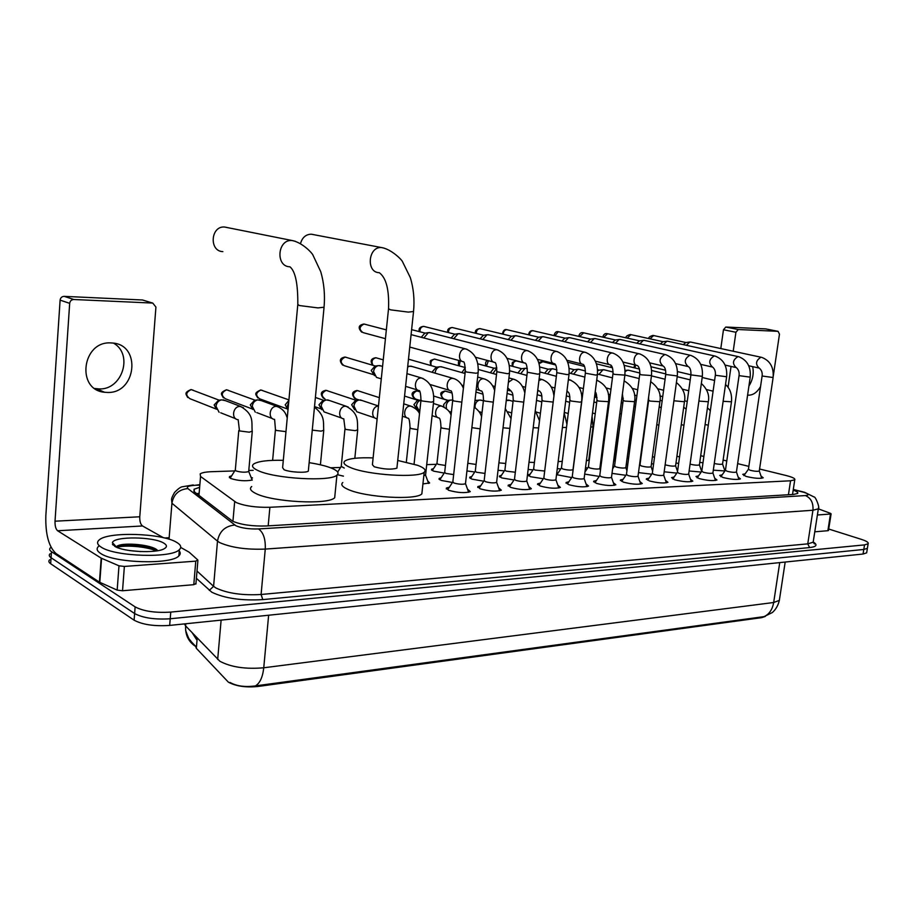 <?xml version="1.0" encoding="UTF-8"?>
<svg xmlns="http://www.w3.org/2000/svg" width="914" height="914" viewBox="0 0 914 914"><rect width="100%" height="100%" fill="white"/><g stroke="black" fill="none" stroke-linecap="round" stroke-linejoin="round"><path stroke-width="1.37" d="M601.115 465.169L600.304 464.906M444.204 473.075L433.43 471.098L431.591 469.248L433.51 468.619M252.287 480.056C245.249 481.324 238.028 480.798 230.614 478.456L229.483 476.571L231.665 475.794M251.064 477.314L252.481 477.919M599.207 476.423L584.697 474.092M571.707 477.576L556.523 474.663M556.695 473.338L557.997 473.052M543.327 478.753L530.52 476.708L528.269 474.766L530.166 474.172M514.022 479.964L501.649 477.896L499.512 475.954L501.432 475.326M483.757 481.21L471.853 479.13L469.819 477.165L471.773 476.525M452.464 482.478L441.062 480.398L439.143 478.433L441.142 477.759M427.706 480.935L429.637 482.969L422.931 483.917M761.019 476.103L763.247 477.793C759.911 478.822 754.164 478.353 746.007 476.388L742.739 474.343L745.196 473.795M738.181 477.119L740.443 478.879C736.992 479.953 731.131 479.473 722.883 477.462L719.695 475.406L722.186 474.823M714.679 478.182L716.976 479.987C713.388 481.107 707.425 480.638 699.084 478.57L695.988 476.491L698.513 475.897M690.481 479.267L692.823 481.141C689.099 482.295 683.009 481.827 674.578 479.724L671.562 477.622L674.132 476.994M665.552 480.376L667.928 482.318C664.055 483.529 657.851 483.049 649.317 480.901L646.404 478.776L649.009 478.125M639.857 481.529L642.279 483.529C638.258 484.786 631.917 484.317 623.291 482.112L620.469 479.976L623.12 479.302M613.363 482.706L615.842 484.774C611.637 486.099 605.171 485.631 596.442 483.369L593.723 481.21L596.419 480.513M586.034 483.917L588.559 486.065C584.183 487.448 577.579 486.979 568.737 484.66L566.132 482.489L568.874 481.758M557.837 485.174L560.408 487.391C555.849 488.83 549.086 488.373 540.151 485.997L537.649 483.803L540.448 483.038M528.703 486.465L531.342 488.762C526.578 490.27 519.666 489.813 510.618 487.379L508.241 485.163L511.086 484.374M498.621 487.79L501.318 490.178C496.336 491.755 489.253 491.298 480.101 488.807L477.839 486.579L480.741 485.745M467.522 489.173L470.287 491.641C465.066 493.286 457.811 492.829 448.546 490.27L446.42 488.03L449.38 487.173M234.727 470.927L211.865 471.681C205.856 471.898 201.948 472.641 200.166 473.886L200.554 476.468L236.383 502.609C244.941 506.025 256.103 507.59 269.893 507.281L790.553 480.787L794.757 479.839C795.5 478.628 792.598 477.177 786.063 475.509L759.58 469.008M195.482 645.947L196.339 648.312L228.34 682.13C235.766 686.186 245.546 687.648 257.645 686.517L761.705 617.647L765.304 616.436M615.556 458.451L614.414 458.485M601.938 458.897L601.081 458.919M436.321 464.323L426.712 464.632M340.602 467.454L330.582 467.785M253.167 470.322L248.779 470.47M748.852 466.369L737.644 463.627M726.779 460.953L723.123 460.062M343.436 476.148L337.426 474.709M474.766 471.99L466.928 470.95M504.357 470.939L498.039 470.253M533.022 469.899L528.132 469.476M560.808 468.893L557.277 468.665M587.759 467.899L585.497 467.819M613.911 466.94L612.848 466.928M627.747 464.666L626.284 464.289M653.579 464.095L651.499 463.638M678.634 463.478L675.983 462.964M702.969 462.838L699.781 462.29M625.873 475.303L612.014 473.372M651.739 474.195L638.486 472.595M676.84 473.121L664.181 471.795M701.232 470.162L701.895 470.447M701.221 472.047L689.11 470.984M724.356 469.236L725.51 469.796M724.916 470.973L713.308 470.173M230.008 682.45C236.543 686.163 245.032 687.305 255.452 685.9L763.99 616.642L772.387 612.517C775.837 609.455 778.157 605.411 779.345 600.384L779.551 599.001M867.512 547.555L867.397 548.309L863.787 549.463L170.21 618.767C154.889 619.738 143.03 618.001 134.621 613.545L51.058 557.711C49.082 556.34 48.75 555.027 50.087 553.747C48.75 555.027 49.082 556.34 51.058 557.711L134.621 613.545C143.03 618.001 154.889 619.738 170.21 618.767L863.787 549.463L867.397 548.309L867.512 547.555M185.645 630.409C190.043 642.793 189.358 638.201 191.083 641.491L195.87 646.586C188.581 641.948 185.165 635.059 185.611 625.919L219.874 661.256C230.968 667.163 245.592 669.334 263.746 667.78C262.706 677.137 259.942 683.169 255.452 685.9M193.14 633.79L196.476 639.457L192.294 632.911M866.78 552.09L866.655 552.856L863.044 554.033L169.673 625.416C154.352 626.433 142.504 624.685 134.107 620.183L50.658 563.744C48.682 562.373 48.351 561.036 49.676 559.745M199.024 487.516L194.088 489.23L194.453 491.915L232.67 521.243C241.227 524.796 252.413 526.373 266.248 525.973L793.523 494.44L797.694 493.423C798.379 492.532 796.882 491.435 793.192 490.144M828.735 529.035L861.445 539.386C866.586 541.065 868.814 542.528 868.129 543.761L864.53 544.893L170.758 612.094C155.426 613.043 143.555 611.306 135.135 606.885L51.47 551.656C49.482 550.308 49.162 549.006 50.487 547.749L51.047 547.315M164.577 538.003L168.519 537.752M196.784 493.72L198.544 493.343M176.448 542.242C180.892 544.79 181.863 547.258 179.373 549.645C172.049 558.385 114.878 556.717 101.168 547.132C97.272 544.653 96.564 542.299 99.043 540.071C107.566 531.411 161.755 533.113 176.448 542.242M178.596 550.262C180.675 552.227 180.766 554.101 178.858 555.906C171.524 564.783 114.387 563.195 100.7 553.484C96.815 550.982 96.119 548.594 98.586 546.332M114.638 546.252L112.399 542.573C114.33 536.095 153.529 536.575 163.709 543.076C167.148 545.11 167.308 547.006 164.189 548.754C156.317 553.587 123.013 551.953 114.638 546.252M157.071 549.908C150.764 544.538 124.978 542.528 118.192 545.589L116.238 546.789L112.399 542.573M140.859 551.599L129.765 550.594M157.185 550C146.56 545.007 124.076 543.681 117.095 546.092M156.374 550.913C145.417 546.115 123.561 544.961 116.878 547.372M113.53 343.138C133.604 354.301 122.282 390.164 99.078 388.93L94.828 388.496M110.925 342.921C81.986 340.831 75.885 390.107 104.642 392.266L107.338 392.449C136.277 393.774 141.636 344.852 112.582 343.024L110.925 342.921M112.628 544.516L113.873 544.196M195.95 583.555L193.791 584.686L195.767 561.15L124.373 566.44L122.533 590.752L117.163 590.113L99.443 582.161L56.074 553.587C48.739 546.858 45.334 534.164 45.849 515.519L60.107 300.135C60.495 297.747 61.855 296.49 64.197 296.353L73.817 299.506C71.463 299.643 70.081 300.923 69.681 303.345L55.023 521.197C54.897 525.927 55.765 529.115 57.616 530.76L101.191 558.146L118.991 565.812L124.373 566.44M193.791 584.686L122.533 590.752M163.457 537.729L142.515 525.961C140.539 524.396 139.625 521.334 139.773 516.776L155.928 307.081L152.764 303.082L142.447 299.986L64.197 296.353M142.447 299.986L143.898 300.398M152.649 303.071L73.817 299.506M195.767 561.15L197.835 559.985L189.164 552.205L180.721 547.429M227.152 227.495L224.581 227.026C210.608 225.758 208.883 251.293 222.867 251.636M297.758 304.979L282.62 467.66L284.071 469.739C289.395 472.241 306.236 473.178 308.326 471.11L308.429 469.99M309.138 462.667C318.62 464.152 326.092 465.991 331.576 468.174C337.643 470.699 339.425 473.029 336.935 475.143C330.571 481.872 275 478.799 258.079 470.596C252.664 468.139 251.213 465.923 253.738 463.969C258.228 461.216 268.076 459.993 283.294 460.325M335.061 493.937L334.684 497.742C328.286 504.996 272.84 502.186 256 493.571C250.619 490.978 249.191 488.624 251.716 486.511M313.308 234.544L311.217 234.19C305.847 234.384 302.283 237.48 300.535 243.467M388.484 309.183L372.409 464.7L374.226 466.768C383.64 469.328 391.203 469.796 396.904 468.174L397.007 467.237M397.727 460.45L417.698 465.34C424.325 467.877 426.495 470.162 424.21 472.218C418.795 478.273 367.976 475.154 350.473 467.557C344.475 465.066 342.636 462.872 344.955 460.976C349.045 458.417 358.437 457.4 373.118 457.914M422.199 490.647L421.845 493.868C416.396 500.381 365.68 497.49 348.257 489.516C342.282 486.911 340.465 484.58 342.807 482.512M465.283 371.53L452.841 481.849L453.972 483.026C458.874 484.351 462.713 484.603 465.466 483.757L465.523 483.278M496.805 372.021L484.18 480.513L485.391 481.667C490.235 482.969 493.971 483.22 496.599 482.409L496.656 481.975M423.845 337.974L428.369 332.616L430.814 332.867M421.263 337.289L424.782 333.21M527.287 372.489L514.491 479.21L515.77 480.364C520.557 481.632 524.202 481.884 526.727 481.107L526.772 480.695M453.778 338.74L458.177 333.69L460.462 333.907M451.116 338.054L454.532 334.273M556.775 372.946L543.841 477.953L545.167 479.096C549.897 480.341 553.473 480.581 555.883 479.85L555.929 479.462M482.798 339.505L487.071 334.73L489.207 334.935M480.056 338.82L483.38 335.312M585.314 373.392L572.244 476.742L573.638 477.873C578.311 479.085 581.807 479.336 584.115 478.628L584.16 478.273M510.937 340.259L515.085 335.735L517.096 335.929M508.138 339.574L511.349 336.306M612.963 373.815L599.767 475.566L601.218 476.697C605.845 477.873 609.261 478.125 611.477 477.439L611.523 477.108M538.243 341.013L542.265 336.718L544.161 336.889M535.376 340.328L538.483 337.277M639.743 374.237L626.444 474.423L627.952 475.543C632.522 476.697 635.87 476.948 637.995 476.297L638.041 475.988M564.749 341.756L568.645 337.666L570.427 337.826M561.836 341.071L564.829 338.226M665.712 374.637L652.322 473.326L653.876 474.423C658.388 475.554 661.667 475.806 663.713 475.189L663.758 474.892M590.49 342.487L594.271 338.591L595.951 338.74M587.519 341.802L590.41 339.14M690.893 375.037L677.423 472.252L679.033 473.349C683.489 474.446 686.7 474.697 688.676 474.103L688.71 473.829M615.499 343.207L619.155 339.494L620.743 339.631M612.483 342.522L615.259 340.031M715.319 375.414L701.792 471.213L703.437 472.298C707.847 473.372 711.001 473.623 712.897 473.052L712.931 472.801M639.789 343.915L643.342 340.374L644.838 340.488M636.738 343.23L639.423 340.888M739.038 375.791L725.442 470.207L727.144 471.281C731.508 472.332 734.605 472.584 736.421 472.035L736.456 471.795M663.415 344.612L666.866 341.219L668.271 341.333M660.331 343.927L662.913 341.733M762.082 376.157L748.429 469.225L750.177 470.287C754.484 471.316 757.523 471.567 759.283 471.041L759.317 470.824M686.391 345.286L689.739 342.042L691.075 342.144M683.284 344.612L685.763 342.556M423.833 475.76L425.593 474.834M381.287 378.842L376.488 377.413L373.575 371.564C374.1 368.365 375.711 366.377 378.419 365.611L381.218 366M374.466 375.654L371.198 370.433L375.014 366.103M452.704 400.458L444.684 472.298L445.781 473.395L453.652 474.606M407.644 367.051L409.609 366.183L412.214 366.537M483.437 400.458L475.291 471.156L476.445 472.241L485.003 473.418M435.133 373.163L435.178 372.524C435.704 369.382 437.258 367.462 439.828 366.743L442.262 367.051M432.608 372.444L432.619 371.415L436.298 367.211M513.177 400.458L504.916 470.036L506.139 471.121L515.336 472.241M464.518 373.346L465.397 370.261M461.89 372.604L465.203 367.782M541.979 400.458L533.627 468.962L534.896 470.036L544.687 471.03M493.023 373.529L496.839 367.988M490.292 372.786L493.857 368.262M569.879 400.458L561.436 467.922L562.773 468.985C567.331 470.139 570.747 470.39 572.998 469.716L573.044 469.385M520.672 373.735L525.047 368.308L527.058 368.536M517.872 372.981L521.357 368.765M596.933 400.458L588.41 466.905L589.804 467.957C594.306 469.099 597.642 469.339 599.812 468.699L599.858 468.391M547.52 373.963L551.782 368.799L553.667 369.016M544.653 373.198L548.034 369.245M623.165 400.458L614.574 465.923L616.013 466.974C620.469 468.082 623.748 468.322 625.827 467.717L625.861 467.42M573.592 374.18L577.739 369.279L579.51 369.473M570.656 373.426L573.946 369.713M648.62 400.458L639.971 464.975L641.457 466.014C645.867 467.1 649.066 467.34 651.076 466.757L651.111 466.483M598.921 374.42L602.954 369.736L604.622 369.919M597.585 370.798L599.127 370.17M665.152 464.7L666.157 465.077C670.522 466.14 673.664 466.391 675.595 465.82L675.629 465.569M625.073 371.621L627.45 370.193L629.026 370.353M690.059 464.152L690.161 464.175C694.469 465.215 697.553 465.454 699.404 464.918L699.439 464.678M651.625 370.593L652.756 370.787M714.257 463.512C718.358 464.358 721.123 464.541 722.551 464.038L722.586 463.809M238.783 430.517L235.332 469.876L235.972 470.916C240.976 472.355 245.215 472.572 248.688 471.578L248.734 470.984M219.109 412.305L216.012 406.307C216.538 402.868 218.355 400.72 221.474 399.864L225.518 400.686M216.401 409.255L214.162 404.936L218.606 400.229M747.606 395.042L748.989 395.168C753.513 394.951 757.375 392.083 760.551 386.553M828.518 530.394L827.867 530.703L830.483 514.022L817.39 514.993M827.867 530.703L814.774 531.811M720.803 348.565L723.465 329.748L725.796 327.041L738.249 329.531L735.919 332.262L733.211 351.239M773.267 376.1L779.471 334.158L778.077 331.336L765.589 328.88L725.796 327.041M778.077 331.336L765.909 328.949M778.043 331.325L738.249 329.531M731.04 366.423L728.07 387.216M830.483 514.022L831.112 513.851L830.438 513.325L818.338 508.847M752.656 366.628C754.039 373.426 752.793 379.893 748.92 386.028M255.292 412.168L252.264 406.239C252.79 402.834 254.572 400.72 257.611 399.886L261.347 400.618M252.744 409.449L250.287 404.879L254.64 400.252M287.99 409.849L287.293 406.159L288.687 402.468M287.864 409.598L285.191 404.833L288.881 400.355M344.966 428.963L341.242 466.403L344.247 468.059M341.927 418.166L324.059 411.883L321.168 406.09C321.705 402.777 323.419 400.72 326.298 399.944L329.497 400.515M321.819 409.712L318.963 404.788L323.122 400.309M374.946 417.961L356.757 411.746L353.935 406.022C354.483 402.743 356.163 400.732 358.962 399.966L361.944 400.481M354.678 409.803L351.639 404.742L355.706 400.332M440.925 427.569L436.972 463.272L438.023 464.301L445.449 465.466M419.732 411.7L416.396 405.896C416.91 402.823 418.441 400.88 420.988 400.069L417.801 400.378M417.252 409.895L413.916 404.651L417.378 400.423M467.808 463.249L476.057 464.461M446.466 408.672L446.181 405.839C446.729 402.674 448.306 400.743 450.899 400.046L452.693 400.161M451.402 412.134L448.98 411.426M443.941 406.959L443.61 404.605L447.414 400.401M498.907 462.861L505.705 463.467M475.097 407.69L475.052 405.77C475.611 402.651 477.154 400.755 479.679 400.069L481.929 400.412M474.96 400.709L476.125 400.423M529.012 462.267L534.416 462.461M506.242 400.572L509.704 400.401M558.157 461.57L562.259 461.387M586.4 460.759L588.787 460.108M632.499 424.827L628.672 457.64M608.427 402.183L609.421 401.109M652.459 456.543L654.481 457.377M634.693 400.435L636.201 400.195M676.92 456.246L679.548 456.931M700.695 455.766L703.883 456.406M232.933 521.368L234.67 501.603M196.339 648.312L197.207 638.052M761.705 617.647L761.808 616.893M257.645 686.517L257.737 685.534M268.179 525.858L269.893 507.281M198.966 495.411L200.554 476.468M788.439 494.737L790.553 480.787M217.681 659.474L221.119 620.115M763.99 616.642C769.177 614.334 772.41 609.615 773.678 602.509L779.345 600.384L785.183 562.041M184.4 623.896L185.611 625.919L185.793 623.759M268.636 615.225L263.746 667.78L773.678 602.509L779.733 562.613M863.044 554.033L864.53 544.893M169.673 625.416L170.758 612.094M134.107 620.183L135.135 606.885M50.658 563.744L51.47 551.656M199.229 485.106L195.55 485.254C188.695 485.654 186.136 486.762 187.884 488.579L235.881 525.744C241.639 528.155 249.179 529.217 258.513 528.932L805.371 495.571C809.553 495.102 809.073 494.028 803.909 492.326L793.272 489.607M818.487 507.773L818.35 508.824L812.946 510.241L265.266 549.086C246.449 549.805 231.276 547.646 219.771 542.63L217.498 541.145L213.59 586.32L215.853 587.942C227.266 593.357 242.347 595.54 261.096 594.488L807.748 543.864L813.163 542.208L813.334 541.077M813.289 542.025C817.813 544.881 816.59 546.732 809.633 547.577L262.786 599.607L261.096 594.488L265.266 549.086C265.654 539.1 263.392 532.382 258.513 528.932M803.92 492.109L802.184 491.858M262.786 599.607C241.639 600.841 224.65 598.373 211.808 592.226L196.384 578.322M234.727 525.024C225.05 526.076 219.303 531.457 217.498 541.145L171.935 503.237L169.033 539.226M187.884 488.579C178.881 489.436 173.557 494.325 171.935 503.237L171.581 499.65C171.386 498.633 172.38 496.222 174.574 492.429C178.196 488.704 180.846 486.808 182.537 486.728L193.242 484.946M197.001 571.044L213.59 586.32L209.283 590.387M805.371 495.571C810.958 497.993 813.483 502.883 812.946 510.241L807.748 543.864L809.633 547.577M195.55 485.254L199.263 484.717M112.456 544.23L113.644 543.944M113.153 545.132L114.456 544.824M139.773 516.776L55.023 521.197M142.515 525.961L57.616 530.76M99.443 582.161L101.191 558.146M69.681 303.345L60.107 300.135M101.557 558.328L99.797 582.355M117.163 590.113L118.991 565.812M290.024 266.854C295.393 271.378 297.987 283.911 297.804 304.431L299.381 305.539L317.969 307.904L324.07 307.207M289.841 266.808C275.343 266.557 277.399 239.251 291.886 240.508L295.405 241.307M379.356 272.738C386.234 277.89 389.284 289.887 388.53 308.726L390.472 309.835L408.329 312.108L413.539 311.514M379.173 272.692C365.886 272.486 368.171 246.369 381.424 247.557L384.177 248.14M385.434 338.683L363.007 332.593C358.825 329.451 359.168 326.595 364.035 324.036L365.166 324.31M463.615 361.795C464.449 362.104 465.02 365.246 465.317 371.221L466.517 372.032L476.011 373.232L478.159 372.706M463.535 361.773C457.08 361.464 458.874 348.36 465.306 348.874L467.054 349.319M494.988 362.47C495.982 362.858 496.599 365.954 496.839 371.735L507.464 373.712L509.464 373.22M494.897 362.435C488.659 362.138 490.464 349.262 496.69 349.754L498.29 350.153M419.937 331.793C419.823 328.606 421.091 326.801 423.742 326.389L424.713 326.618M525.333 363.121C526.521 363.783 527.184 366.822 527.321 372.227L537.855 374.18L539.751 373.723M525.23 363.087C519.198 362.789 521.014 350.131 527.024 350.622L528.509 350.976M448.511 332.605C448.534 329.566 449.779 327.875 452.259 327.52L453.173 327.715M554.695 363.749C556.043 364.606 556.752 367.588 556.809 372.695L567.274 374.637L569.045 374.203M554.581 363.715C548.754 363.429 550.571 350.965 556.386 351.444L557.757 351.764M476.263 333.416C476.388 330.514 477.622 328.914 479.941 328.606L480.798 328.789M583.121 364.355C584.606 365.314 585.348 368.251 585.348 373.152L595.734 375.071L597.413 374.66M583.006 364.32C577.351 364.046 579.179 351.787 584.811 352.256L586.08 352.541M503.214 334.216C503.443 331.451 504.642 329.943 506.824 329.668L507.624 329.84M610.666 364.949C612.277 366.034 613.054 368.913 612.986 373.598L614.505 374.386L624.879 375.117M610.529 364.914C605.057 364.64 606.885 352.576 612.346 353.033L613.523 353.295M529.412 335.015C529.709 332.376 530.885 330.937 532.942 330.697L533.696 330.857M637.355 365.52C639.092 366.731 639.891 369.576 639.766 374.032L641.342 374.82L651.499 375.54M637.207 365.486C631.905 365.212 633.745 353.341 639.023 353.787L640.131 354.026M554.889 335.804L558.328 331.691L559.025 331.839M663.233 366.08C665.049 367.222 665.883 370.021 665.735 374.454L677.308 375.962M663.084 366.034C658.548 361.853 659.154 358.002 664.901 354.518L665.929 354.735M579.647 336.581L583.669 332.799M688.345 366.617C690.241 367.805 691.098 370.558 690.915 374.866L702.34 376.374M688.173 366.571C683.798 362.447 684.403 358.665 689.99 355.226L690.95 355.432M603.743 337.335L607.639 333.736M712.703 367.142C714.839 369.05 715.719 371.758 715.342 375.254L726.63 376.762M712.532 367.097C708.304 363.029 708.91 359.305 714.348 355.912L715.251 356.106M627.187 338.089L630.957 334.65M736.364 367.645C738.603 369.667 739.495 372.329 739.06 375.643L750.211 377.151M736.181 367.599C732.091 363.601 732.697 359.922 737.998 356.586L738.843 356.757C747.275 360.105 751.045 366.948 750.188 377.299L736.421 472.035M650.014 338.831L653.67 335.541M759.34 368.148C761.648 370.181 762.562 372.798 762.093 376.008L773.118 377.516M759.146 368.091C755.192 364.149 755.798 360.527 760.962 357.237L761.739 357.385M373.061 374.534L344.075 365.634C339.928 362.492 340.305 359.636 345.195 357.077L346.532 357.42M423.251 378.533L421.205 377.973C414.773 377.562 413.002 390.312 419.435 390.621C420.269 391.558 420.783 394.722 420.988 400.103L422.051 400.972L431.385 402.16L433.636 401.497M373.015 365.326C371.095 361.556 372.067 359.042 375.917 357.762L377.151 358.071M454.692 378.864L452.807 378.362C446.58 377.973 444.81 390.518 451.048 390.804C452.042 391.809 452.613 394.917 452.75 400.126L453.881 400.995L461.821 402.149M485.128 379.196L483.392 378.75C477.359 378.362 475.588 390.724 481.632 390.986C482.775 392.06 483.392 395.111 483.472 400.149L484.66 401.006L493.297 402.16M431.237 365.646C430.3 362.093 431.419 359.91 434.607 359.088L435.681 359.339M507.738 387.89L511.234 391.158C511.52 392.757 512.994 390.632 513.211 400.161L514.468 401.018L523.733 402.149M508.401 382.326L512.994 379.116L514.605 379.516M459.216 365.874L460.222 360.847M537.74 390.278L539.911 391.329C540.38 392.94 541.808 391.009 542.013 400.183L543.327 401.04L553.187 402.08M538.929 380.498L541.671 379.47L543.167 379.836M486.431 366.137L488.442 360.71M566.92 391.318L567.708 391.489C568.348 393.18 569.685 391.181 569.913 400.195L571.284 401.052L579.933 402.149L581.612 401.657M568.325 379.996L570.85 380.144M512.891 366.411C512.64 363.269 513.794 361.441 516.341 360.927L517.221 361.121M595.174 392.163C595.985 391.74 596.579 394.425 596.968 400.218L598.384 401.063L608.496 401.68M596.705 380.178L597.699 380.453M539.066 363.715L542.882 361.681M622.4 394.025L623.199 400.229L624.673 401.075L634.579 401.703M648.632 396.95L648.654 400.252L650.174 401.086L659.885 401.726M584.492 366.423L567.822 362.23M673.904 400.789L684.449 401.749M611.752 367.622L611.843 366.434M698.879 401.086L708.304 401.76M634.83 367.942L635.676 365.097M723.123 401.303L731.497 401.783M215.853 408.924L189.986 398.721C185.314 395.339 185.725 392.3 191.232 389.604L193.357 390.278M243.41 407.655L240.051 406.444C232.784 406.113 230.945 419.16 238.166 419.709L239.491 430.928L249.259 432.185L252.287 431.168M735.919 332.262L723.465 329.748M251.99 408.878L225.404 398.778C220.88 395.454 221.291 392.472 226.638 389.81L228.591 390.404M279.524 407.416L276.462 406.364C269.424 406.044 267.596 418.886 274.6 419.4L275.457 429.489L276.188 430.414L285.968 431.648M286.916 408.821L259.679 398.824C255.303 395.579 255.714 392.632 260.901 390.004L262.706 390.529M312.257 430.128L321.1 431.145L323.773 430.243M348.188 407.016L345.618 406.216C339.037 405.907 337.22 418.372 343.778 418.818L345.012 428.529L345.892 429.454L355.203 430.654L357.717 429.809M324.984 398.927C320.894 395.796 321.294 392.94 326.207 390.381L327.749 390.804M325.635 390.324L326.207 390.381M377.036 419.983L376.659 418.543C370.319 418.132 372.089 405.873 378.465 406.147M359.053 399.955L356.129 398.972C352.164 395.899 352.564 393.089 357.34 390.564L358.779 390.941M356.768 390.495L357.34 390.564M412.465 406.696L410.295 406.079C404.114 405.782 402.309 417.892 408.478 418.281C409.301 419.24 409.815 422.359 410.032 427.638L411.037 428.552L417.789 429.671M443.096 406.57L441.085 406.01C435.087 405.713 433.293 417.652 439.268 418.018C440.228 418.966 440.788 422.028 440.971 427.215L442.033 428.129L449.494 429.26M419.263 400.229L415.607 399.064C411.883 396.093 412.283 393.374 416.807 390.895L418.052 391.215M416.224 390.838L416.807 390.895M471.875 427.649L480.158 428.849M448.009 400.343L444.033 399.11C440.422 396.185 440.822 393.5 445.221 391.066L446.386 391.352M444.638 391.009L445.221 391.066M503.043 427.786L509.863 428.415M533.205 427.706L538.62 427.958M562.407 427.524L566.509 427.432M590.684 427.238L593.06 426.701M632.18 419.812L632.991 425.136M596.396 397.441L596.488 394.722M656.789 424.519L658.834 425.296M681.284 424.633L683.935 425.273M705.094 424.564L708.293 425.17M431.591 469.248L431.511 469.99M229.483 476.571L229.391 477.668M528.269 474.766L528.189 475.429M499.512 475.954L499.432 476.651M469.819 477.165L469.727 477.919M439.143 478.433L439.051 479.233M646.404 478.776L646.324 479.347M620.469 479.976L620.389 480.581M593.723 481.21L593.643 481.861M566.132 482.489L566.04 483.186M537.649 483.803L537.558 484.546M508.241 485.163L508.138 485.962M477.839 486.579L477.748 487.436M446.42 488.03L446.318 488.956M196.51 639.492L196.681 637.492M198.475 494.12L197.55 494.314M792.529 494.497L794.757 479.839M866.655 552.856L868.129 543.761M813.163 542.208L814.465 543.921L813.163 542.208L818.35 508.824C820.189 508.024 815.402 496.119 813.986 496.953L804.766 492.349L793.295 489.436M193.917 491.412L194.088 489.23M179.373 549.645L178.858 555.906M118.192 545.589L117.552 545.864M96.404 388.747L104.642 392.266M152.764 303.082L142.561 299.998M197.881 560.59L195.904 584.08M308.326 471.11L324.013 307.744C325.167 295.096 324.07 283.089 320.745 271.698L312.874 254.949C312.234 253.258 303.437 243.444 293.177 240.736L224.581 227.026M336.935 475.143L334.684 497.742M396.904 468.174L413.494 311.96C414.705 299.918 413.642 288.458 410.306 277.582L402.446 261.564C402.023 260.102 392.403 250.07 382.692 247.785L311.217 234.19M424.21 472.218L421.845 493.868M361.704 332.159C357.717 327.818 358.459 325.11 363.943 324.013L386.348 329.885M465.523 483.689L468.654 492.292M465.466 483.757L478.125 373.003C478.982 360.802 474.937 352.793 465.98 348.988L411.083 334.627M452.693 482.124L447.814 489.538M462.176 361.384L409.769 347.069M496.656 482.352L499.707 490.807M496.599 482.409L509.441 373.506C510.298 361.498 506.276 353.627 497.376 349.879L429.546 332.536M411.62 329.646L425.193 333.142M484.054 480.764L479.21 488.065M493.651 362.093L475.509 357.26M424.553 333.256L428.369 332.616M419.32 331.633C418.429 328.537 419.869 326.778 423.65 326.367L454.909 334.216M526.772 481.05L529.743 489.378M526.727 481.107L539.717 373.986C540.585 362.184 536.587 354.438 527.732 350.748L459.285 333.621M514.376 479.439L509.566 486.636M524.088 362.778L507.007 358.322M454.304 334.318L458.177 333.69M447.837 332.433C447.06 329.611 448.5 327.966 452.167 327.498L483.712 335.255M555.929 479.793L558.831 487.996M555.883 479.85L569.022 374.443C569.879 362.847 565.915 355.226 557.117 351.582L488.11 334.661M543.727 478.171L538.952 485.254M553.53 363.429L537.443 359.328M483.14 335.347L487.071 334.73M475.52 333.233C474.812 330.685 476.251 329.143 479.85 328.583L511.657 336.261M584.16 478.582L586.994 486.648M584.115 478.628L597.379 374.889C598.247 363.486 594.306 355.992 585.554 352.393L516.079 335.678M572.141 476.937L567.4 483.929M582.035 364.069L566.874 360.276M511.109 336.341L515.085 335.735M502.426 334.021C503.123 330.537 504.551 329.074 506.733 329.646L538.769 337.232M611.523 477.394L614.277 485.345M611.477 477.439L624.856 375.323C625.713 364.103 621.794 356.723 613.111 353.181L543.202 336.66M599.675 475.748L594.968 482.638M609.638 364.675L595.368 361.179M538.255 337.312L542.265 336.718M528.578 334.81C529.092 331.816 530.508 330.445 532.851 330.674L565.092 338.18M638.041 476.251L640.737 484.077M637.995 476.297L651.476 375.745C652.333 364.709 648.449 357.443 639.811 353.935L569.536 337.62M626.364 474.594L621.691 481.381M636.384 365.269L622.948 362.035M564.601 338.249L568.645 337.666M554.01 335.598C554.741 332.547 556.158 331.245 558.226 331.679L590.65 339.105M595.105 338.546L665.712 354.678C674.281 358.139 678.142 365.292 677.285 376.145L663.713 475.189L666.397 482.843M652.242 473.475L647.603 480.17M662.307 365.84L649.671 362.847M590.181 339.163L594.271 338.591M578.733 336.363C579.419 333.587 580.813 332.353 582.915 332.65L615.488 339.997M619.955 339.448L690.824 355.397C699.347 358.814 703.174 365.863 702.318 376.545L688.676 474.103L691.292 481.655M677.343 472.389L672.738 478.993M687.454 366.4L675.583 363.623M615.042 340.054L619.155 339.494M602.783 337.129C603.491 334.513 604.862 333.336 606.919 333.599L639.629 340.865M712.931 473.018L715.468 480.49M712.897 473.052L726.607 376.922C727.464 366.411 723.659 359.465 715.205 356.094L644.096 340.328M701.712 471.338L697.142 477.851M711.869 366.925L700.695 364.366M639.206 340.922L643.342 340.374M626.193 337.872C625.53 336.626 626.89 335.507 630.272 334.513L663.107 341.71M736.456 472.001L738.946 479.37M738.866 356.768L667.574 341.185M725.385 470.322L720.849 476.72M735.553 367.451L725.065 365.074M662.696 341.756L666.866 341.219M648.986 338.603C648.392 337.415 649.728 336.352 653.019 335.415L685.934 342.533M759.306 471.007L761.75 478.273M759.283 471.041L773.095 377.653C773.952 367.462 770.205 360.722 761.865 357.42L690.413 342.007M748.372 469.328L743.882 475.623M758.574 367.954L748.726 365.76M685.557 342.579L689.739 342.042M342.647 365.097C338.957 360.71 339.757 358.025 345.046 357.043L375.414 366.046M425.604 475.246L428.632 483.437M425.547 475.303L433.59 401.852C434.424 389.65 430.414 381.698 421.548 377.985L406.947 373.643M382.566 366.4L379.698 365.554M414.065 464.106L420.943 400.469M417.869 390.129L405.599 386.348M374.683 366.148L378.419 365.611M372.855 365.28C369.862 361.121 370.833 358.596 375.757 357.728L383.252 359.853M463.398 388.233C461.136 382.909 457.708 379.63 453.138 378.385L410.82 366.126M444.558 472.561L439.805 479.793M449.597 390.369L430.048 384.497M407.701 366.445L409.609 366.183M494.657 390.449C492.555 384.131 488.899 380.235 483.7 378.762L477.656 377.059M465.055 373.495L440.959 366.685M408.478 359.179L436.618 367.165M475.166 471.384L470.459 478.502M480.284 390.586L476.251 389.41M463.684 385.719L461.867 385.194M435.967 367.257L439.828 366.743M430.814 365.52C429.74 359.67 429.74 360.916 434.447 359.053L465.329 367.565M508.915 377.928L513.314 379.139C519.163 380.83 523.002 385.445 524.83 392.963M496.519 374.5L478.319 369.473M504.814 470.253L500.152 477.234M509.989 390.804L507.487 390.084M495.114 386.542L492.623 385.834M458.702 365.726C458.131 362.298 458.405 360.607 459.525 360.664M539.146 378.727L542.002 379.504C549.051 382.018 553.016 387.536 553.93 396.07M526.932 375.437L509.635 370.753M477.759 363.783L494.131 368.228M533.525 469.156L528.92 476.011M538.757 391.009L537.695 390.712M525.516 387.296L522.374 386.416M493.549 368.296L496.828 367.885M485.825 365.966C485.106 362.812 485.802 361.019 487.916 360.562M572.998 469.716L581.578 401.909C582.881 391.409 578.95 384.063 569.81 379.858L568.394 379.481M556.363 376.294L539.9 371.941M527.321 368.616L526.007 368.262M509.269 365.451L521.608 368.73M561.345 468.105L556.797 474.834M554.924 387.993L551.176 386.965M521.049 368.799L525.047 368.308M512.217 366.228C512.297 361.51 511.44 362.698 516.17 360.893L525.447 363.258M599.858 468.654L600.452 470.356M599.812 468.699L608.461 401.92C609.935 391.889 606.039 384.645 596.773 380.201M584.846 377.105L569.159 373.038M556.877 369.839L552.684 368.753M539.694 366.982L548.274 369.222M588.319 467.077L584.96 472.012M583.395 388.633L579.076 387.467M547.749 369.279L551.782 368.799M538.769 362.664L541.888 361.464L555.529 364.926M625.861 467.671L626.935 470.756M625.827 467.717L634.544 401.932C636.133 393.009 632.659 385.994 624.125 380.875M612.437 377.859L597.482 374.043M585.451 370.981L578.596 369.233M569.102 368.399L574.163 369.69M614.494 466.083L612.597 468.848M610.963 389.215L606.108 387.936M573.672 369.747L577.739 369.279M651.111 466.711L652.619 471.098M651.076 466.757L659.851 401.932C661.439 393.934 658.377 387.182 650.677 381.675M639.172 378.567L624.89 374.991M613.1 372.044L603.766 369.702M597.539 369.702L599.321 370.147M639.891 465.112L639.4 465.843M637.686 389.764L632.328 388.37M598.853 370.204L602.954 369.736M676.406 382.543C683.295 388.301 685.968 394.757 684.426 401.943L675.595 465.82L677.548 471.384M665.084 379.23L651.454 375.871M639.857 373.026L628.226 370.159M596.419 363.829L612.437 367.794M663.587 390.267L657.749 388.781M625.027 370.456L627.45 370.193M610.849 367.405L611.112 365.349M699.439 464.883L701.666 471.418M699.404 464.918L708.281 401.943C709.675 395.282 707.356 389.124 701.346 383.492M690.219 379.858L677.205 376.705M665.792 373.94L652.002 370.593M624.171 365.349L639.446 369.062M688.71 390.735L682.427 389.17M633.893 367.714L634.762 364.88M725.522 384.497C730.16 388.621 732.137 394.437 731.463 401.954L722.551 464.038L724.939 470.95M714.611 380.441L702.181 377.482M690.915 374.797L677.468 371.587M651.019 366.743L665.563 370.239M713.091 391.181L706.396 389.535M187.69 397.51C186.148 394.14 183.52 392.803 191.037 389.547L219.109 400.161M248.757 471.51L252.173 480.09M248.688 471.578L252.241 431.694C251.213 422.382 254.846 415.002 240.702 406.479L223.187 399.795M235.149 470.253L230.271 478.011M235.766 418.761L220.72 412.785M218.092 400.298L221.474 399.864M747.618 394.974L748.246 395.134M831.112 513.851L828.495 530.52M223.336 397.75C221.531 394.22 219.04 393.066 226.444 389.752L255.086 400.195M287.247 417.869C285.899 414.739 285.317 410.146 277.068 406.399L259.21 399.829M272.623 460.359L275.411 429.98M272.395 418.566L256.788 412.602M254.138 400.321L257.611 399.886M257.805 397.956C255.794 394.311 253.384 393.328 260.696 389.958L288.927 399.898M320.403 464.815L323.727 430.711C323.202 421.994 325.338 415.756 314.462 407.221M289.35 395.259L289.567 392.906M354.826 458.302L357.671 430.231C357.157 421.605 359.442 413.539 346.155 406.25L327.692 399.898M315.399 397.464L323.487 400.263M341.093 466.7L337.654 472.058M322.653 400.366L326.298 399.944M314.519 406.57L320.677 408.752M323.442 398.276C319.934 393.991 320.78 391.341 325.99 390.324L356.037 400.298M378.476 405.999L360.276 399.921M355.249 400.389L358.962 399.966M354.712 398.413C351.227 394.083 352.027 391.455 357.123 390.507L379.344 397.647M419.526 413.654C418.201 410.535 415.276 408.021 410.763 406.102L403.737 403.828M406.33 462.107L409.986 428.015M406.901 417.744L402.423 416.247M451.07 415.116C449.996 411.506 446.82 408.478 441.531 406.033L433.419 403.474M404.559 396.059L418.075 400.355M436.858 463.512L432.242 470.561M437.817 417.538L432.082 415.664M414.419 398.63C410.717 394.471 411.437 391.877 416.59 390.849L419.812 391.752M452.647 400.218L451.996 400.012M433.682 396.048L447.666 400.378M474.217 407.141C478.228 410.032 480.673 413.231 481.564 416.715M447.003 400.446L450.899 400.046M442.947 398.721C439.063 392.746 440.651 392.334 445.004 391.009L451.984 393.043M483.392 400.846L480.707 400.046M475.04 400.001L476.365 400.401M505.293 408.615L511.029 418.532M482.044 412.557L479.005 411.62M475.737 400.469L479.679 400.069M513.062 401.395L508.561 400.069M475.943 392.083L483.015 394.174M535.284 410.58L539.5 420.76M511.691 412.934L508.127 411.848M506.287 400.229L507.59 400.103M541.808 401.886L536.518 400.366M507.087 393.477L512.96 395.179M564.201 413.094L566.909 424.222M540.414 413.254L536.335 412.043M588.787 460.359L589.13 461.33M588.742 460.405L593.037 426.964L592.066 416.441M569.651 402.32L565.686 401.2M537.204 394.745L541.911 396.082M568.245 413.528L564.292 412.374M614.311 459.525L615.111 461.844M614.265 459.559L618.744 421.948M606.382 418.018L607.045 419.492M596.636 402.72L593.917 401.966M553.267 392.255L554.364 392.563M566.349 395.888L569.913 396.882M601.778 460.119L600.726 461.65M607.959 405.85L608.77 406.124M595.22 413.768L592.512 412.991M640.006 461.33L640.337 462.29M622.822 403.074L621.269 402.651M581.213 393.306L582.744 393.717M594.557 396.939L597.025 397.613M628.158 457.171L627.004 458.851M633.973 406.204L635.413 406.913M621.394 413.973L619.852 413.539M608.61 400.435L609.524 400.355M595.688 397.247L595.997 393.488M608.278 394.242L610.244 394.779M621.897 397.898L623.291 398.264M659.211 406.65L661.188 407.941M634.704 400.286L635.447 400.218M662.147 400.88L660.011 400.321M634.487 395.111L636.887 395.739M683.695 407.176L686.151 409.198M687.225 401.486L684.552 400.789M659.897 395.899L662.719 396.63M707.459 407.758L710.338 410.694"/></g></svg>
